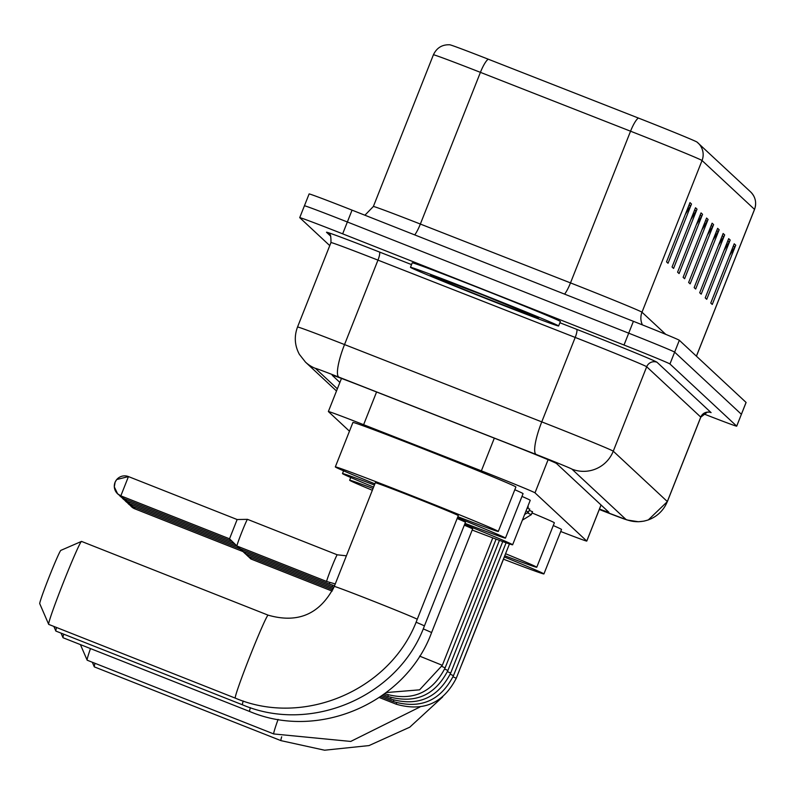 <?xml version="1.0" encoding="UTF-8"?>
<svg xmlns="http://www.w3.org/2000/svg" width="795" height="795" viewBox="0 0 795 795"><rect width="100%" height="100%" fill="white"/><g stroke="black" fill="none" stroke-linecap="round" stroke-linejoin="round"><path stroke-width="1.19" d="M560.723 531.497A47.809 0.755 -158.4 0 0 586.78 541.077A47.809 0.755 -158.4 0 0 586.75 541.037L534.995 492.84A47.809 0.755 -158.4 0 0 481.373 470.849L363.623 424.699A47.809 0.755 -158.4 0 0 328.365 411.532A47.809 0.755 -158.4 0 0 328.395 411.572L349.462 431.188M529.281 510.171L532.431 511.831M527.234 507.896L529.649 509.237M527.701 506.723L528.397 507.101L527.622 506.902M599.46 509.048A47.809 0.755 -158.4 0 0 608.871 512.278A47.809 0.755 -158.4 0 0 608.841 512.238L556.48 463.475A47.809 0.755 -158.4 0 0 502.857 441.493L367.439 388.407A47.809 0.755 -158.4 0 0 332.191 375.24A47.809 0.755 -158.4 0 0 332.221 375.29L339.892 382.435M329.756 245.615L299.755 217.681A47.809 0.755 21.6 0 1 299.725 217.641A47.809 0.755 21.6 0 1 342.665 233.839L624.015 345.02A47.809 0.755 21.6 0 1 669.947 363.981L736.687 426.13A47.809 0.755 21.6 0 1 736.707 426.17A47.809 0.755 21.6 0 1 703.386 413.758M299.725 217.641L304.425 205.786A47.809 0.755 21.6 0 0 304.445 205.835A47.809 0.755 21.6 0 1 304.425 205.786A47.809 0.755 21.6 0 1 347.365 221.984L628.706 333.175A47.809 0.755 21.6 0 1 674.637 352.135L741.377 414.274A47.809 0.755 21.6 0 1 741.397 414.314A47.809 0.755 21.6 0 1 741.357 414.334M309.136 193.98A47.809 0.755 21.6 0 1 309.116 193.94L304.425 205.786A47.809 0.755 21.6 0 1 347.365 221.984L628.706 333.175A47.809 0.755 21.6 0 1 674.637 352.135L741.377 414.274A47.809 0.755 21.6 0 1 741.397 414.314L736.687 426.13M689.99 202.616L666.528 261.873L668.038 263.274L691.501 204.017L689.99 202.616M685.29 214.471L690.497 206.004A12.75 12.74 -47 0 0 691.501 204.017M695.516 207.763L672.053 267.021L673.564 268.422L697.026 209.165L695.516 207.763M690.825 219.619L696.032 211.152A12.75 12.74 -47 0 0 697.026 209.165M701.041 212.911L677.588 272.168L679.089 273.569L702.551 214.312L701.041 212.911M696.35 224.766L701.558 216.3A12.75 12.74 -47 0 0 702.551 214.312M706.576 218.059L683.114 277.316L684.614 278.717L708.077 219.46L706.576 218.059M701.876 229.914L707.083 221.447A12.75 12.74 -47 0 0 708.077 219.46M734.212 243.797L710.75 303.054L712.26 304.455L735.723 245.198L734.212 243.797M729.512 255.652L734.729 247.185A12.75 12.74 -47 0 0 735.723 245.198M728.687 238.649L705.225 297.906L706.725 299.308L730.188 240.05L728.687 238.649M723.987 250.505L729.194 242.038A12.75 12.74 -47 0 0 730.188 240.05M723.152 233.501L699.699 292.759L701.2 294.16L724.662 234.903L723.152 233.501M718.461 245.357L723.669 236.89A12.75 12.74 -47 0 0 724.662 234.903M717.627 228.354L694.164 287.611L695.675 289.012L719.137 229.755L717.627 228.354M712.936 240.209L718.143 231.743A12.75 12.74 -47 0 0 719.137 229.755M712.101 223.206L688.639 282.464L690.149 283.865L713.612 224.607L712.101 223.206M707.401 235.062L712.618 226.595A12.75 12.74 -47 0 0 713.612 224.607M433.414 54.795C436.723 47.789 442.189 44.46 449.801 44.788A52.271 0.825 21.6 0 1 488.259 59.198L638.395 118.048A52.271 0.825 21.6 0 1 696.986 142.057A52.271 0.825 21.6 0 1 697.016 142.086A15.94 15.92 133 0 1 702.045 160.52A63.739 1.004 -158.4 0 0 630.554 131.205L480.418 72.355A63.739 1.004 -158.4 0 0 433.414 54.795L373.362 206.491A63.739 1.004 21.6 0 1 420.356 224.051L570.492 282.901A63.739 1.004 21.6 0 1 580.747 286.935A63.739 1.004 21.6 0 1 641.992 312.216L665.763 334.357M309.116 193.94A47.809 0.755 21.6 0 1 352.056 210.138L633.406 321.319A47.809 0.755 21.6 0 1 679.337 340.28L746.068 402.429A47.809 0.755 21.6 0 1 746.098 402.469A47.809 0.755 21.6 0 1 746.048 402.479M95.022 663.308A44.619 1.789 111.6 0 0 94.307 666.836A44.619 1.789 111.6 0 0 94.337 666.876A44.619 1.789 111.6 0 0 94.367 666.896A44.619 1.789 111.6 0 0 94.396 666.896M462.819 661.798A44.619 0.706 -158.4 0 0 462.869 661.788L503.921 558.09A44.619 0.706 -158.4 0 0 503.861 558.02M504.288 556.957A87.639 1.381 21.6 0 1 543.929 573.92A87.639 1.381 21.6 0 1 503.483 559.183M553.27 525.555A87.639 1.381 21.6 0 1 561.518 529.48L543.929 573.92M90.481 648.581A44.619 1.789 111.6 0 0 87.142 660.158A44.619 1.789 111.6 0 0 87.172 660.208A44.619 1.789 111.6 0 0 87.202 660.218A44.619 1.789 111.6 0 0 87.231 660.228M505.56 553.727A87.639 1.381 21.6 0 1 536.764 567.252A87.639 1.381 21.6 0 1 504.765 555.755M532.004 512.934A87.639 1.381 21.6 0 1 554.354 522.812L536.764 567.252M63.729 634.172A44.619 1.789 111.6 0 0 63.014 637.689A44.619 1.789 111.6 0 0 63.044 637.729A44.619 1.789 111.6 0 0 63.063 637.749A44.619 1.789 111.6 0 0 63.093 637.759M431.526 632.651A44.619 0.706 -158.4 0 0 431.566 632.641L472.628 528.943A44.619 0.706 -158.4 0 0 464.3 525.187M464.608 524.412A87.639 1.381 21.6 0 1 512.626 544.784A87.639 1.381 21.6 0 1 472.19 530.046M521.967 496.408A87.639 1.381 21.6 0 1 530.225 500.333L512.626 544.784M372.348 490.267A87.639 1.381 21.6 0 1 349.651 480.25A87.639 1.381 21.6 0 1 373.054 488.488M56.564 627.494A44.619 1.789 111.6 0 0 55.849 631.021A44.619 1.789 111.6 0 0 55.879 631.061A44.619 1.789 111.6 0 0 55.898 631.081A44.619 1.789 111.6 0 0 55.928 631.081M416.043 622.207A44.619 0.706 -158.4 0 1 424.381 625.933A44.619 0.706 -158.4 0 1 424.401 625.973A44.619 0.706 -158.4 0 0 424.401 625.973L465.463 522.265A44.619 0.706 -158.4 0 0 457.135 518.519M457.443 517.744A87.639 1.381 21.6 0 1 505.461 538.106A87.639 1.381 21.6 0 1 465.025 523.368M514.802 489.74A87.639 1.381 21.6 0 1 523.06 493.665L505.461 538.106M373.61 487.077A87.639 1.381 21.6 0 1 342.486 473.582A87.639 1.381 21.6 0 1 374.415 485.049M81.557 541.425A44.619 1.789 111.6 0 0 81.537 541.415A44.619 1.789 111.6 0 0 81.458 541.425A44.619 1.789 111.6 0 0 63.471 582.248A44.619 1.789 111.6 0 0 48.684 624.343L39.75 603.693A28.68 1.153 -68.4 0 1 39.75 603.693A28.68 1.153 -68.4 0 1 49.26 576.633A28.68 1.153 -68.4 0 1 60.818 550.388A28.68 1.153 -68.4 0 1 60.887 550.388M48.684 624.343A44.619 1.789 111.6 0 0 48.714 624.383A44.619 1.789 111.6 0 0 48.733 624.403A44.619 1.789 111.6 0 0 48.763 624.413L235.31 698.139A44.619 1.789 -68.4 0 1 235.31 698.139A44.619 1.789 -68.4 0 1 235.29 698.119A44.619 1.789 -68.4 0 1 250.177 655.656A44.619 1.789 -68.4 0 1 268.114 615.151A44.619 1.789 -68.4 0 1 268.134 615.161M417.196 619.305A44.619 0.706 -158.4 0 0 417.236 619.295L458.298 515.597A44.619 0.706 -158.4 0 0 415.397 497.859A44.619 0.706 -158.4 0 0 375.32 482.744L334.268 586.442A44.619 0.706 -158.4 0 0 334.288 586.481M374.892 483.847A87.639 1.381 21.6 0 1 335.321 466.904A87.639 1.381 21.6 0 1 414.046 496.597A87.639 1.381 21.6 0 1 498.296 531.438A87.639 1.381 21.6 0 1 457.86 516.7M335.321 466.904L352.92 422.463A87.639 1.381 21.6 0 1 431.645 452.156A87.639 1.381 21.6 0 1 515.895 486.987L498.296 531.438M482.038 294.299A79.679 1.252 21.6 0 1 558.627 325.97A79.679 1.252 21.6 0 1 487.057 298.98A79.679 1.252 21.6 0 1 410.468 267.309A79.679 1.252 21.6 0 1 482.038 294.299M410.468 267.309L412.227 262.857A79.679 1.252 21.6 0 1 483.797 289.847A79.679 1.252 21.6 0 1 560.386 321.518L558.627 325.97M527.284 512.835L531.308 514.673L532.541 511.573M526.042 510.907L528.526 512.079L529.748 508.979M332.151 591.102L250.872 558.974A14.34 0.576 -68.4 0 1 250.862 558.974A14.34 0.576 -68.4 0 1 251.15 557.593M332.767 589.85L248.09 556.391A14.34 0.576 -68.4 0 1 248.08 556.381A14.34 0.576 -68.4 0 1 248.368 555.009M333.363 588.598L245.307 553.797A14.34 0.576 -68.4 0 1 245.297 553.787A14.34 0.576 -68.4 0 1 245.585 552.416M332.31 586.64A14.34 0.576 -68.4 0 1 332.25 586.66L242.515 551.203A14.34 0.576 -68.4 0 1 242.515 551.193A14.34 0.576 -68.4 0 1 242.803 549.822M329.528 584.047A14.34 0.576 -68.4 0 1 329.468 584.077L239.732 548.61A14.34 0.576 -68.4 0 1 239.722 548.6A14.34 0.576 -68.4 0 1 240.011 547.228M326.745 581.453A14.34 0.576 -68.4 0 1 326.685 581.483L236.95 546.016A14.34 0.576 -68.4 0 1 236.94 546.006A14.34 0.576 -68.4 0 1 241.769 532.253A14.34 0.576 -68.4 0 1 247.483 519.344A14.34 0.576 -68.4 0 1 247.493 519.344L337.229 554.801A14.34 0.576 -68.4 0 1 337.249 554.86M237.139 519.532L128.462 476.583L116.746 479.514L115.146 482.088L114.311 486.858L117.59 493.794L120.84 495.841L128.452 476.583A10.355 10.345 133 0 0 115.027 482.406A10.355 10.345 -47 0 0 120.84 495.841L229.526 538.801L237.139 519.532L247.483 519.344M601.03 504.964L586.75 541.037M376.572 391.985L363.623 424.699M494.321 438.144L481.373 470.849M548.103 459.719L534.995 492.84M297.559 327.063A63.739 1.004 21.6 0 1 297.529 327.013A63.739 1.004 21.6 0 1 344.533 344.563L541.763 421.877A63.739 1.004 21.6 0 1 552.018 425.911A63.739 1.004 21.6 0 1 613.263 451.192L667.333 501.546A63.739 1.004 21.6 0 1 667.363 501.605L648.273 519.95L643.92 521.142L638.445 521.739L627.116 519.99L599.291 509.466A31.87 0.497 -158.4 0 0 625.983 519.473L571.913 469.12A31.87 0.497 -158.4 0 0 541.296 456.479A31.87 0.497 -158.4 0 0 536.168 454.462L338.928 377.148A31.87 0.497 -158.4 0 0 315.446 368.403L337.368 388.815M559.899 322.75L576.594 329.289A71.709 1.123 21.6 0 1 657.028 362.272L711.098 412.625A7.97 7.96 -47 0 0 700.763 417.107L667.333 501.546A31.87 31.84 133 0 1 625.983 519.473M571.913 469.12A31.87 31.84 133 0 0 613.263 451.192L646.693 366.753A63.739 1.004 -158.4 0 0 585.448 341.472A63.739 1.004 -158.4 0 0 575.202 337.438L541.763 421.877A31.87 6.787 111.4 0 0 536.168 454.462M708.961 412.108L707.232 412.198L700.802 417.166A63.739 1.004 -158.4 0 0 700.763 417.107L646.693 366.753A7.97 7.96 -47 0 1 657.028 362.272M330.75 236.224L326.526 232.289A71.709 1.123 21.6 0 1 379.364 251.985L411.542 264.596M669.947 363.981L679.337 340.28M624.015 345.02L633.406 321.319M342.665 233.839L352.056 210.138M338.928 377.148A31.87 6.787 111.4 0 1 344.533 344.563L377.963 260.124A63.739 1.004 -158.4 0 0 330.959 242.574C331.058 236.473 330.412 233.571 329.021 233.869A7.97 7.96 -47 0 0 326.526 232.289M576.594 329.289A7.97 1.699 -68.6 0 1 575.202 337.438L377.963 260.124A7.97 1.699 -68.6 0 0 379.364 251.985M315.446 368.403A31.87 31.84 133 0 1 305.459 362.093L336.494 391.001M642.4 324.897A15.94 15.92 133 0 1 641.992 312.216L702.045 160.52L754.515 209.373A15.94 15.92 -47 0 0 750.559 191.853C755.479 196.812 756.8 202.665 754.544 209.433A63.739 1.004 -158.4 0 0 754.515 209.373L696.39 356.17M488.259 59.198A15.94 3.399 111.4 0 0 480.418 72.355L420.356 224.051A15.94 3.399 -68.6 0 1 414.742 234.903M638.395 118.048A15.94 3.399 111.4 0 0 630.554 131.205L570.492 282.901A15.94 3.399 -68.6 0 1 564.599 294.13M746.068 402.429L736.707 426.17M373.392 206.551A63.739 1.004 21.6 0 1 373.362 206.491L364.925 215.216M711.257 225.333L712.618 226.595M716.782 230.48L718.143 231.743M722.317 235.628L723.669 236.89M727.842 240.776L729.194 242.038M733.368 245.923L734.729 247.185M705.731 220.185L707.083 221.447M700.206 215.038L701.558 216.3M694.671 209.89L696.032 211.152M689.146 204.742L690.497 206.004M461.06 666.131L462.869 661.788A44.619 0.706 -158.4 0 0 462.839 661.748A44.619 0.706 -158.4 0 0 462.809 661.718M280.973 740.632A44.619 1.789 -68.4 0 1 280.943 740.632A44.619 1.789 -68.4 0 1 280.923 740.612A44.619 1.789 -68.4 0 1 281.678 736.806M273.808 733.964A44.619 1.789 -68.4 0 1 273.778 733.954A44.619 1.789 -68.4 0 1 273.748 733.944A44.619 1.789 -68.4 0 1 278.091 719.386M249.67 711.485A44.619 1.789 -68.4 0 1 249.65 711.485C318.586 740.801 405.788 702.999 431.566 632.641A44.619 0.706 -158.4 0 0 431.546 632.601A44.619 0.706 -158.4 0 0 423.208 628.875M63.063 637.749L249.65 711.485A44.619 1.789 -68.4 0 1 249.62 711.465A44.619 1.789 -68.4 0 1 250.375 707.659M242.505 704.817A44.619 1.789 -68.4 0 1 242.475 704.807A44.619 1.789 -68.4 0 1 242.455 704.797A44.619 1.789 -68.4 0 1 243.21 700.991M235.31 698.139C304.256 727.455 391.458 689.653 417.236 619.295A44.619 0.706 -158.4 0 0 417.216 619.255A44.619 0.706 -158.4 0 0 374.346 601.557A44.619 0.706 -158.4 0 0 334.268 586.442C320.027 614.147 297.976 623.717 268.114 615.151L81.537 541.415M432.391 275.736L482.724 294.935A58.134 0.914 21.6 0 1 538.563 317.98A58.134 0.914 21.6 0 1 486.381 298.344A58.134 0.914 21.6 0 1 430.532 275.289A58.134 0.914 21.6 0 1 482.714 294.925L536.883 317.106M396.367 704.211A14.34 0.576 -68.4 0 1 396.308 704.231A14.34 0.576 -68.4 0 1 396.298 704.231A14.34 0.576 -68.4 0 1 396.288 704.171A14.34 0.576 -68.4 0 1 396.625 702.74M453.011 676.803L456.181 678.244M393.585 701.617A14.34 0.576 -68.4 0 1 393.525 701.637A14.34 0.576 -68.4 0 1 393.515 701.637A14.34 0.576 -68.4 0 1 393.495 701.587A14.34 0.576 -68.4 0 1 393.843 700.147M450.218 674.21L453.398 675.651M390.802 699.024A14.34 0.576 -68.4 0 1 390.743 699.044A14.34 0.576 -68.4 0 1 390.733 699.044A14.34 0.576 -68.4 0 1 390.713 698.994A14.34 0.576 -68.4 0 1 391.06 697.553M447.436 671.616L450.616 673.057M388.02 696.43A14.34 0.576 -68.4 0 1 387.96 696.46A14.34 0.576 -68.4 0 1 387.95 696.45A14.34 0.576 -68.4 0 1 387.93 696.4A14.34 0.576 -68.4 0 1 388.268 694.959M444.653 669.022L447.833 670.463M385.227 693.836A14.34 0.576 -68.4 0 1 385.178 693.866A14.34 0.576 -68.4 0 1 385.168 693.856A14.34 0.576 -68.4 0 1 385.148 693.806A14.34 0.576 -68.4 0 1 385.227 693.29M445.061 667.83L441.871 666.429M419.611 656.114L442.259 665.286M243.051 551.601L134.762 508.81L130.241 505.332A10.355 10.345 -47 0 0 134.752 508.81L135.08 507.439M240.259 549.007L131.98 506.216L127.448 502.738A10.355 10.345 -47 0 0 131.97 506.216L132.298 504.845M237.476 546.423L129.197 503.623L124.666 500.144A10.355 10.345 -47 0 0 129.188 503.623L129.505 502.261M234.694 543.83L126.405 501.029L121.883 497.551A10.355 10.345 -47 0 0 126.405 501.029L126.723 499.667M333.92 587.286L332.25 586.66A14.34 0.576 -68.4 0 1 332.231 586.611A14.34 0.576 -68.4 0 1 332.568 585.17M232.11 541.316L123.623 498.435L119.101 494.957A10.355 10.345 -47 0 0 123.623 498.435L123.941 497.074M334.546 585.746L329.468 584.077A14.34 0.576 -68.4 0 1 329.448 584.017A14.34 0.576 -68.4 0 1 329.786 582.576M335.261 583.937L326.685 581.483A14.34 0.576 -68.4 0 1 326.656 581.423A14.34 0.576 -68.4 0 1 331.505 567.719A14.34 0.576 -68.4 0 1 337.229 554.801L346.391 555.814M601.06 504.994L586.78 541.077M341.472 378.43L328.365 411.532M667.363 501.605L700.802 417.166M305.459 362.093L299.357 354.332C294.647 345.497 294.041 336.394 297.529 327.013L330.959 242.574M696.986 142.057L750.559 191.853M746.098 402.469L741.397 414.314M754.544 209.433L696.43 356.21M442.646 696.937L409.753 727.196L369.019 745.581L324.579 750.212L280.943 740.632L94.367 666.896M92.329 662.245L94.307 666.836M419.959 706.984L350.724 741.437L273.778 733.954L87.202 660.218M80.414 644.606L87.142 660.158M61.026 633.098L63.014 637.689M349.651 480.25L350.744 477.507M424.401 625.973C398.623 696.331 311.421 734.133 242.475 704.807L55.898 631.081M53.861 626.43L55.849 631.021M342.486 473.582L343.579 470.829M60.818 550.388L81.458 541.425M379.285 697.503L396.308 704.231C423.387 711.952 443.372 703.297 456.26 678.254L509.446 543.919M522.385 520.149L531.308 514.673M380.676 696.559L393.525 701.637C420.605 709.359 440.589 700.703 453.478 675.661L506.097 542.766M524.63 514.464L528.526 512.079M382.037 695.605L390.743 699.044C417.822 706.765 437.807 698.109 450.695 673.067L502.758 541.574M383.379 694.651L387.96 696.46C415.03 704.181 435.014 695.516 447.913 670.473L499.429 540.352M384.701 693.677L385.178 693.866C412.247 701.587 432.232 692.922 445.13 667.88L496.1 539.129M386.171 692.574L419.601 689.831L442.338 665.286L492.781 537.887M248.279 556.46L250.862 558.974M245.496 553.867L248.08 556.381M242.714 551.283L245.297 553.787M239.931 548.689L242.515 551.193M237.148 546.095L239.722 548.6M229.526 538.791L236.94 546.006"/></g></svg>
